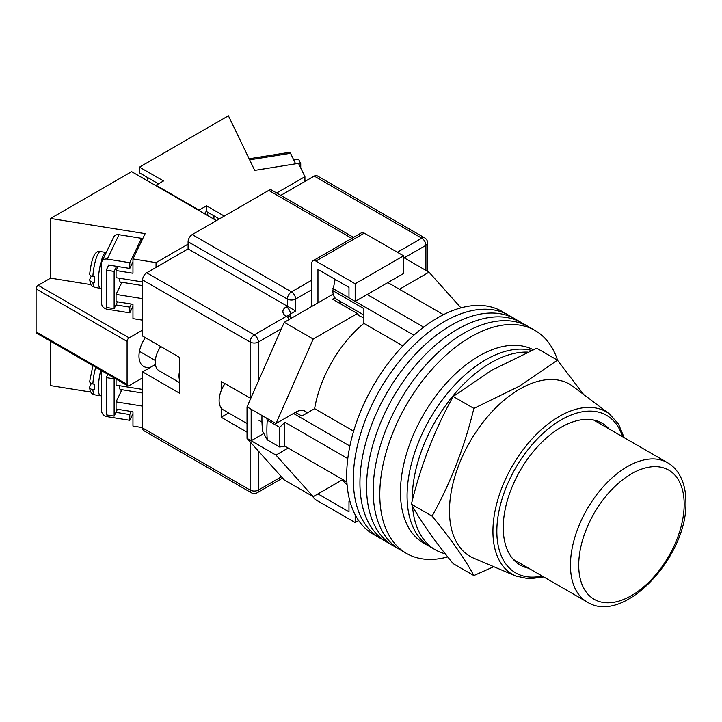<?xml version="1.0" encoding="UTF-8"?>
<svg xmlns="http://www.w3.org/2000/svg" width="722" height="722" viewBox="0 0 722 722"><rect width="100%" height="100%" fill="white"/><g stroke="black" fill="none" stroke-linecap="round" stroke-linejoin="round"><path stroke-width="1.08" d="M557.583 360.341A128.678 74.294 120 0 0 535.119 330.523L508.649 315.243A128.678 74.294 120 0 0 444.31 321.615A128.678 74.294 120 0 0 360.242 435.005A128.678 74.294 120 0 0 379.971 538.116L373.355 534.298A128.678 74.294 120 0 1 353.627 431.187A128.678 74.294 120 0 1 437.694 317.797A128.678 74.294 120 0 1 502.025 311.417L508.649 315.243A128.678 74.294 120 0 0 444.31 321.615A128.678 74.294 120 0 0 360.242 435.005A128.678 74.294 120 0 0 379.971 538.116L386.586 541.933A128.678 74.294 120 0 1 366.866 438.823A128.678 74.294 120 0 1 450.925 325.432A128.678 74.294 120 0 0 366.866 438.823A128.678 74.294 120 0 0 386.586 541.933L393.201 545.76A128.678 74.294 120 0 1 373.482 442.649A128.678 74.294 120 0 1 457.54 329.25A128.678 74.294 120 0 0 373.482 442.649A128.678 74.294 120 0 0 393.201 545.76L399.826 549.577A128.678 74.294 120 0 1 380.097 446.467A128.678 74.294 120 0 1 464.156 333.077A128.678 74.294 120 0 0 380.097 446.467A128.678 74.294 120 0 0 399.826 549.577L406.441 553.395A128.678 74.294 120 0 0 447.739 556.906M515.264 319.061A128.678 74.294 120 0 0 450.925 325.432A128.678 74.294 120 0 1 515.264 319.061M521.88 322.878A128.678 74.294 120 0 0 457.54 329.25A128.678 74.294 120 0 1 521.88 322.878M528.495 326.705A128.678 74.294 120 0 0 464.156 333.077A128.678 74.294 120 0 1 528.495 326.705M535.119 330.523A128.678 74.294 120 0 0 470.78 336.894A128.678 74.294 120 0 0 386.712 450.284A128.678 74.294 120 0 0 406.441 553.395M387.858 282.573L443.461 314.675M346.885 481.944L284.865 446.142A122.83 70.918 -60 0 1 284.865 422.262L347.787 458.587M367.173 294.513L423.679 327.129M295.415 412.352L301.832 416.053L314.63 408.661A90.656 52.345 -60 0 1 363.87 323.375L363.87 308.601L332.851 290.695L335.026 280.055A119.301 68.879 -60 0 1 335.604 279.631M350.125 501.961L348.979 501.303L348.979 511.808L317.96 493.893L342.102 479.959L347.083 484.751M284.865 446.142L279.685 447.026L267.275 439.86L262.682 431.368A119.301 68.879 -60 0 1 261.978 415.493M266.644 418.182L267.275 420.204A129.843 74.971 120 0 0 267.275 439.86M279.685 447.026A129.843 74.971 -60 0 1 279.685 427.361L267.275 420.204M279.685 427.361L284.865 422.262M293.475 413.471L349.881 446.043M335.956 279.829L335.026 280.055M332.851 288.448L348.979 297.762M355.26 301.39L413.859 335.216M402.867 345.892L363.87 323.375M353.627 431.178L314.63 408.661M363.87 315.027L336.786 299.395A19.007 10.974 -60 0 1 332.851 290.695M412.515 506.185A111.134 64.159 120 0 0 435.276 549.785L430.104 546.798A111.134 64.159 120 0 1 413.065 457.748A111.134 64.159 120 0 1 485.662 359.818A111.134 64.159 120 0 1 531.627 350.423A111.134 64.159 120 0 0 485.662 359.818A111.134 64.159 120 0 0 413.065 457.748A111.134 64.159 120 0 0 430.104 546.798L423.48 542.98A111.134 64.159 120 0 1 406.45 453.93A111.134 64.159 120 0 1 479.047 356A111.134 64.159 120 0 1 533.224 349.728M527.737 352.128A111.134 64.159 120 0 0 490.834 362.805A111.134 64.159 120 0 0 412.271 500.725M435.276 549.785A111.134 64.159 120 0 0 445.239 553.765M247.032 423.57L223.351 409.906A20.469 11.823 -60 0 1 225.02 383.644M399.437 289.26L429.003 272.185L460.961 307.852M306.805 412.497A19.304 11.146 -60 0 0 305.271 411.278A19.304 11.146 -60 0 0 295.623 412.235L275.975 423.57L313.204 339.042L357.39 313.538A21.931 12.662 120 0 0 360.134 316.254A21.931 12.662 120 0 0 363.87 317.274M288.177 448.055L275.975 455.095L251.166 440.763L251.166 409.248L247.032 406.856L247.032 438.38L284.251 479.931L313.204 496.646L275.975 455.095M342.769 479.57L313.204 496.646M313.204 339.042L284.251 322.328L247.032 406.856M284.251 322.328L333.212 294.062M334.963 297.825L332.571 299.206L357.39 313.538M429.003 272.185L403.571 257.501M263.801 433.471L251.166 440.763L247.032 438.38M275.975 423.57L251.166 409.248M339.051 302.951A21.931 12.662 120 0 0 342.255 302.554M317.96 302.87L317.96 269.441L348.979 287.347L348.979 297.852L355.179 301.435L403.571 273.503L403.571 255.832L364.276 233.143L315.893 261.084A5.848 3.375 -120 0 0 312.969 260.795A5.848 3.375 -120 0 0 311.751 263.467L311.751 306.453M355.179 301.435L355.179 283.764L403.571 255.832M355.179 283.764L315.893 261.084M312.969 260.795L361.352 232.854A5.848 3.375 60 0 1 364.276 233.143M358.653 520.544L355.179 522.548L315.893 499.868A5.848 3.375 -120 0 1 312.743 496.384M355.179 522.548L355.179 514.786M348.979 501.303L349.809 500.815M179.823 380.774A18.718 10.803 -60 0 1 179.823 370.142M179.823 382.741L159.093 370.774A18.718 10.803 -60 0 1 160.771 346.551M142.595 427.993L250.128 490.076A5.848 3.375 120 0 0 251.337 492.756L143.813 430.673A5.848 3.375 -60 0 1 142.595 427.993L142.595 371.875L179.823 393.373L179.823 357.552L142.595 336.064L142.595 279.946A5.848 3.375 -60 0 1 146.737 272.781L188.09 248.91L188.09 241.744A5.848 3.375 -60 0 1 192.232 234.578L268.737 190.4A5.848 3.375 -60 0 1 271.662 190.112L353.527 237.376M221.176 407.948L221.176 417.244L247.032 432.171M250.751 398.409L221.176 381.433L221.176 390.728M280.795 195.382L314.232 176.078A5.848 3.375 -60 0 1 317.157 175.789L424.689 237.872A5.848 3.375 120 0 0 421.765 238.161L314.232 176.078M311.751 289.739L295.623 299.052L295.623 310.992L188.09 248.91M155.374 364.502A21.931 12.662 -60 0 1 155.004 364.718L142.595 371.875M228.621 412.948L221.176 417.244M528.639 568.232A81.884 47.273 -60 0 1 523.197 566.544A81.884 47.273 -60 0 1 503.243 527.565A81.884 47.273 -60 0 1 540.895 443.191A81.884 47.273 -60 0 1 604.883 425.068A81.884 47.273 -60 0 1 609.061 428.931M519.786 389.068A99.428 57.408 -60 0 1 572.898 386.387L609.404 413.905A93.851 54.186 -60 0 0 536.076 434.671A93.851 54.186 -60 0 0 492.927 531.374A93.851 54.186 -60 0 0 515.797 576.048L473.713 558.178A99.428 57.408 -60 0 1 449.481 510.851A99.428 57.408 -60 0 1 519.786 389.068M473.867 575.569L453.181 563.629C434.653 541.157 420.718 521.338 411.396 504.182C420.718 465.618 434.653 429.725 453.181 396.477L491.483 370.341L536.762 348.23L557.438 360.17L519.145 386.306L473.867 408.417C464.544 446.981 450.609 482.874 432.081 516.122C450.609 538.594 464.544 558.413 473.867 575.569L493.767 566.698M583.593 394.456L557.438 360.17M432.081 516.122L411.396 504.182M473.867 408.417L453.181 396.477M298.827 164.011L300.731 163.704L300.731 167.946M293.737 159.923L298.538 159.147L300.731 163.704M249.126 158.786L289.612 152.288A5.848 1.282 80.9 0 1 290.542 153.29L295.614 163.822M219.317 218.937L206.501 211.537L206.501 205.806L199.055 210.102L156.042 185.274L163.488 180.969L139.499 167.125L139.499 172.856L158.524 183.839M224.28 216.077L206.501 205.806M304.928 181.448L304.928 176.673L276.661 193M147.351 180.735L147.351 177.386M304.928 176.673L298.511 163.352L254.713 170.383L228.414 115.782L139.499 167.125M156.042 185.274L156.042 185.744M199.055 210.102L199.055 210.58M206.501 211.537L205.256 212.25L205.256 214.163M121.467 282.194A9.359 2.049 -80.9 0 1 120.664 282.663A9.359 2.049 -80.9 0 1 119.644 278.629A9.359 2.049 -80.9 0 1 119.644 278.286M108.706 265.064L106.251 270.163L106.251 307.419L114.139 308.682L117.451 301.805M116.594 266.328L114.139 271.436L114.139 308.682M106.251 270.163L114.139 271.436M131.296 304.034L129.798 307.13L129.798 312.861L107.262 309.251A5.848 4.603 25.7 0 1 101.621 303.565L101.621 262.97A5.848 4.603 25.7 0 1 101.992 261.337A5.848 4.603 25.7 0 1 107.262 259.099L129.798 262.718L129.798 268.449L108.39 265.01L108.39 265.732M129.798 312.861L132.965 306.29M107.262 259.099L119.013 234.704L141.548 238.323L129.798 262.718M141.548 241.103L141.548 238.323M119.013 234.704A5.848 4.603 -154.3 0 0 113.742 236.942L101.992 261.337M129.798 307.13L115.953 304.91M129.798 268.449L132.965 261.878M89.853 273.331C89.347 274.874 90.358 275.939 92.876 276.517L94.284 276.743A18.131 3.962 99.1 0 0 94.194 279.793A18.131 3.962 99.1 0 0 94.284 282.473L92.876 282.248C90.358 281.67 89.347 280.605 89.853 279.062L89.69 279.928C91.053 286.3 90.629 285.298 94.763 287.392A18.131 3.962 -80.9 0 1 92.876 282.248M91.306 276.048L89.853 279.062M119.644 385.738A9.359 2.049 99.1 0 0 119.644 386.08A9.359 2.049 99.1 0 0 120.664 390.115A9.359 2.049 99.1 0 0 121.467 389.645M117.451 409.266L114.139 416.134L106.251 414.87L106.251 377.615L114.139 378.888L114.5 378.138M106.251 377.615L107.849 374.294M114.139 416.134L114.139 378.888M101.621 370.702L101.621 411.017A5.848 4.603 -154.3 0 0 107.262 416.702L129.798 420.321L129.798 414.59L115.953 412.361M132.965 413.742L129.798 420.321M129.798 414.59L131.296 411.486M91.306 383.499L89.853 386.514C89.347 388.057 90.358 389.122 92.876 389.7L94.284 389.925A18.131 3.962 -80.9 0 1 94.194 387.254A18.131 3.962 -80.9 0 1 94.284 384.194L92.876 383.969C90.358 383.391 89.347 382.326 89.853 380.783M89.853 386.514L89.69 387.38C89.88 391.721 91.577 394.212 94.763 394.844L100.403 395.746A18.131 3.962 -80.9 0 1 98.418 387.931A18.131 3.962 -80.9 0 1 100.8 370.224M145.33 337.634A22.662 13.086 120 0 0 138.976 356.063A22.662 13.086 120 0 0 143.669 366.433A22.662 13.086 120 0 0 150.97 367.047M188.09 244.126L156.042 262.637L156.042 267.411M142.595 330.089L129.157 337.851A2.924 1.688 120 0 0 127.09 341.434L127.09 384.411A2.924 1.688 120 0 0 127.695 385.756A2.924 1.688 120 0 0 129.157 385.611L142.595 377.85M142.595 320.171L132.965 318.628L132.965 304.296L116.061 301.588L116.061 294.423L121.919 282.266M142.595 281.968L116.061 277.708L116.061 270.542L117.984 266.553M142.595 298.682L116.061 294.423M216.419 220.607L131.639 171.655L50.576 218.459L145.149 233.639L132.965 258.927L132.965 273.259L116.061 270.542M132.965 258.927L156.042 262.637M127.09 341.434L36.1 288.899L36.1 331.885L127.09 384.411M50.576 341.226L50.576 385.611L90.954 392.091M127.695 385.756L36.705 333.221A2.924 1.688 -60 0 1 36.1 331.885M36.1 288.899A2.924 1.688 -60 0 1 38.167 285.316L50.576 278.16L50.576 218.459M116.061 379.041L116.061 385.16L142.595 389.42M142.595 406.134L116.061 401.874L116.061 409.04L132.965 411.757L132.965 426.079L142.595 427.623M121.919 389.718L116.061 401.874M50.576 278.16L90.954 284.639M213.938 219.181L213.938 215.833M207.737 212.25L207.737 215.598M258.404 451.079L258.404 490.076A5.848 3.375 180 0 1 250.128 490.076L250.128 441.846M250.128 398.147L250.128 342.029L142.595 279.946M251.337 492.756A5.848 5.848 0 0 0 257.194 492.756A5.848 3.375 60 0 0 258.404 490.076L281.427 476.782M425.908 270.398L425.908 245.327L404.194 257.862M281.427 328.736L258.404 342.029L258.404 381.035M397.371 252.249L421.765 238.161A5.848 3.375 60 0 1 425.908 245.327A5.848 3.375 180 0 0 427.614 242.935A5.848 5.848 0 0 0 424.689 237.872M146.737 272.781L254.261 334.864L286.318 316.362A11.696 6.751 180 0 1 286.318 306.814L287.356 306.209L287.356 299.052L188.09 241.744M351.813 238.368L268.737 190.4M192.232 234.578L291.489 291.887L311.751 280.181M295.623 310.992L290.452 313.971L290.452 317.003M286.318 306.814A5.848 3.375 -120 0 1 290.452 313.971A5.848 3.375 0 0 0 288.827 315.794M291.489 291.887A5.848 3.375 120 0 0 287.356 299.052A5.848 3.375 0 0 0 295.623 299.052A5.848 3.375 60 0 0 291.489 291.887M291.381 318.212A5.848 5.848 0 0 0 289.242 316.074A5.848 3.375 120 0 0 286.318 316.362A5.848 3.375 -120 0 1 289.242 319.449M254.261 334.864A5.848 3.375 120 0 0 250.128 342.029A5.848 3.375 180 0 0 258.404 342.029A5.848 3.375 -120 0 0 254.261 334.864M155.456 364.971L155.004 364.718M622.581 436.738A90.936 52.498 120 0 0 551.545 426.26A90.936 52.498 120 0 0 496.844 531.257A90.936 52.498 120 0 0 542.159 576.039M570.452 565.173A80.422 46.434 -60 0 1 605.559 484.236A80.422 46.434 -60 0 1 667.534 462.694C672.227 465.428 676.063 469.228 679.041 474.101C683.626 481.764 685.909 491.032 685.9 501.898C687.876 556.048 623.898 625.712 587.103 601.986A80.422 46.434 -60 0 1 570.452 565.173M684.185 504.281A74.574 43.058 120 0 0 631.452 473.84A74.574 43.058 120 0 0 578.719 565.173A74.574 43.058 120 0 0 631.452 595.614A74.574 43.058 120 0 0 684.185 504.281M290.542 153.29L249.641 159.851M92.876 276.517A18.131 3.962 -80.9 0 1 100.511 251.581L106.143 252.483A18.131 3.962 99.1 0 0 101.08 261.743A18.131 3.962 99.1 0 0 98.418 280.479A18.131 3.962 99.1 0 0 100.403 288.295L101.621 288.34M92.876 389.7A18.131 3.962 99.1 0 0 94.763 394.844M95.728 367.299A18.131 3.962 99.1 0 0 92.876 383.969M38.167 285.316L129.157 337.851M303.457 410.565L307.392 412.84M261.978 422.072L258.954 420.33M289.242 316.074L288.538 315.532L288.737 316.362M427.614 242.935L427.614 271.382M282.6 478.081L257.194 492.756M624.16 437.649L618.465 423.958L609.404 413.905M543.729 576.95L529.027 578.854L515.797 576.048M667.534 462.694L593.655 420.042M587.103 601.986L513.234 559.333M142.595 285.587L120.06 281.968M94.763 287.392L100.403 288.295M89.681 273.945C91.703 257.971 94.735 250.236 100.511 251.581M100.403 395.746L101.621 395.791M142.595 393.039L120.06 389.42M89.681 381.397L92.894 365.666M155.293 360.477L139.454 351.334"/></g></svg>

